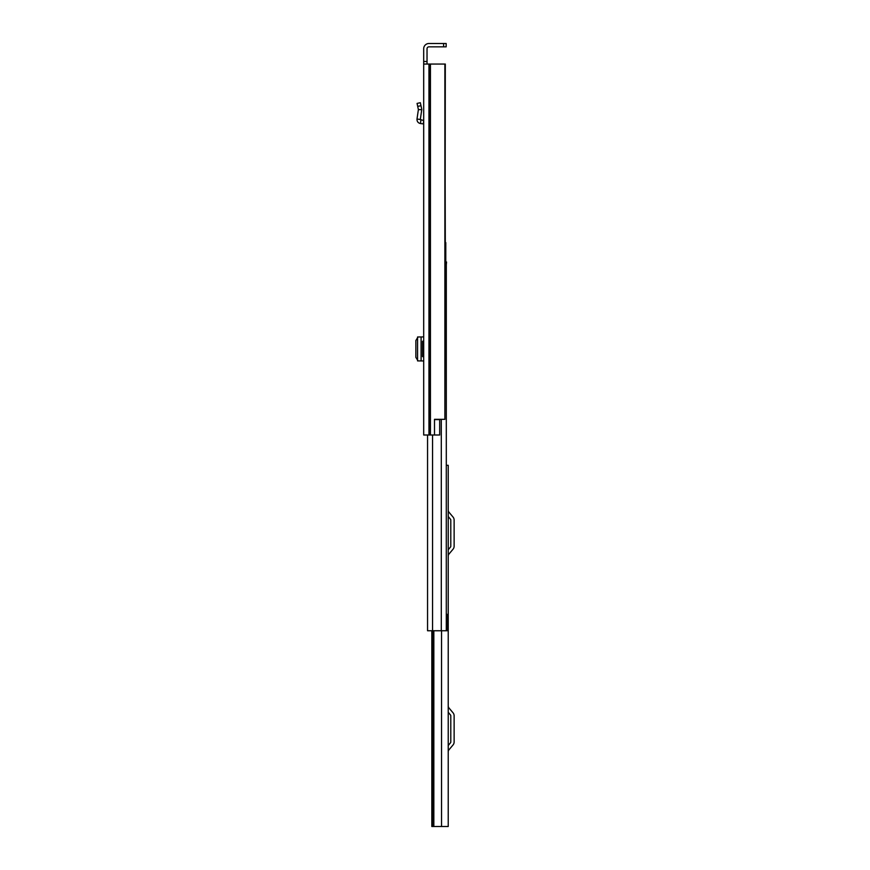 <?xml version="1.0" encoding="UTF-8"?>
<svg xmlns="http://www.w3.org/2000/svg" width="870" height="870" viewBox="0 0 870 870"><rect width="100%" height="100%" fill="white"/><g stroke="black" fill="none" stroke-linecap="round" stroke-linejoin="round"><path stroke-width="1.3" d="M423.69 64.054L423.69 435L434.5 435L434.5 419.329L444.874 419.329L444.874 64.054L423.69 64.054L423.69 61.487L427.029 61.487L427.029 48.764A1.925 1.925 0 0 1 428.953 46.839L443.602 46.839L443.602 43.5L446.169 43.5L446.169 46.839L443.602 46.839M443.602 43.5L428.953 43.5A5.263 5.263 0 0 0 423.69 48.764L423.69 61.487M417.567 336.984L417.567 360.898L423.69 360.952L423.69 356.646L422.537 356.646L422.537 341.236L423.69 341.236L423.69 336.929L417.643 336.984M423.69 105.553L423.69 120.571L420.308 119.505L421.754 109.707L418.394 109.587L421.754 109.707M427.029 61.487L427.029 64.054M434.5 419.59L439.687 419.59L439.687 435L434.5 435M444.874 64.054L445.309 242.589M445.309 64.054L444.874 419.329M446.169 46.839L446.169 43.5M417.807 337.353L415.871 340.507L415.871 357.385L417.807 360.528M423.69 123.931L420.482 123.551C418.068 123.007 416.915 121.485 417.002 119.016L420.308 119.505M417.002 119.016L418.394 109.587L417.067 103.41L420.34 102.714L421.743 109.25M448.224 826.5L448.224 465.309L448.224 826.5L431.835 826.5L431.835 630.75L431.835 826.5M448.224 465.309L446.299 465.309M448.224 745.492L450.497 742.795A1.283 1.283 0 0 0 450.79 741.969L450.79 715.803A1.283 1.283 0 0 0 450.497 714.977L448.224 712.269M448.224 751.811A3.078 3.078 0 0 1 448.942 749.831L453.053 744.937A4.622 4.622 0 0 0 454.129 741.969L454.129 715.803A4.622 4.622 0 0 0 453.053 712.824L448.942 707.93A3.078 3.078 0 0 1 448.224 705.951M448.224 549.742L450.497 547.045A1.283 1.283 0 0 0 450.79 546.219L450.79 520.053A1.283 1.283 0 0 0 450.497 519.227L448.224 516.519M448.224 556.06A3.078 3.078 0 0 1 448.942 554.081L453.053 549.188A4.622 4.622 0 0 0 454.129 546.219L454.129 520.053A4.622 4.622 0 0 0 453.053 517.074L448.942 512.18A3.078 3.078 0 0 1 448.224 510.201M445.309 263.142L446.299 263.142L446.299 630.75L427.551 630.75L427.551 435M446.299 630.75L447.147 630.75L447.147 614.307L446.299 614.307M445.788 261.99L446.56 261.99L446.299 264.806M445.788 263.142L445.788 242.589M430.433 64.054L430.433 435M429.519 64.054L429.519 435M428.953 64.054L428.953 435M421.091 336.951L421.091 360.941M423.309 123.888L423.69 120.571M420.482 123.551L420.862 120.234M417.709 106.401L420.982 105.705M433.836 630.75L433.836 826.5M441.536 630.75L441.536 826.5M432.923 826.5L432.923 630.75M432.444 630.75L432.444 826.5M441.297 419.329L441.297 630.75M432.553 435L432.553 630.75"/></g></svg>
